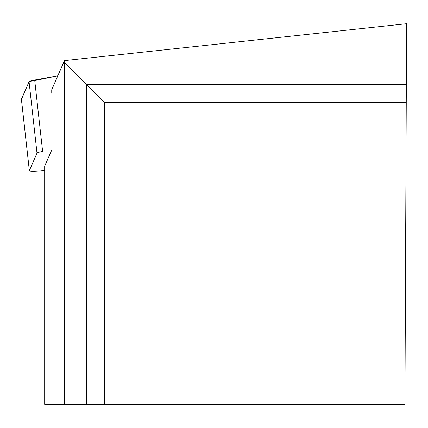 <?xml version="1.0" encoding="UTF-8"?>
<svg xmlns="http://www.w3.org/2000/svg" width="428" height="428" viewBox="0 0 428 428"><rect width="100%" height="100%" fill="white"/><g stroke="black" fill="none" stroke-linecap="round" stroke-linejoin="round"><path stroke-width="0.64" d="M37.001 153.112L29.061 81.711L21.437 99.387A12.048 1.359 -6.3 0 1 21.4 99.301A12.048 1.359 -6.3 0 1 21.416 99.21L29.061 81.711A12.048 1.359 -6.3 0 1 34.673 80.004L42.618 151.405A12.048 1.359 173.7 0 0 37.001 153.112L29.355 170.612A12.048 1.359 173.7 0 0 29.345 170.702A12.048 1.359 173.7 0 0 44.683 170.312M34.673 80.004L57.807 75.815L29.056 81.716M406.333 84.562L404.942 404.305L86.515 404.305L86.515 84.562L406.333 84.562L406.6 23.695L64.441 60.626L51.729 89.725L51.74 93.267M51.74 150.046L44.683 166.203L44.683 404.305L86.515 404.305M104.518 404.305L104.518 102.565L64.468 62.515L64.468 404.305M64.468 62.515L64.441 60.626M104.518 102.565L406.258 102.565M21.416 99.21L29.355 170.612M29.345 170.702L21.4 99.301"/></g></svg>
